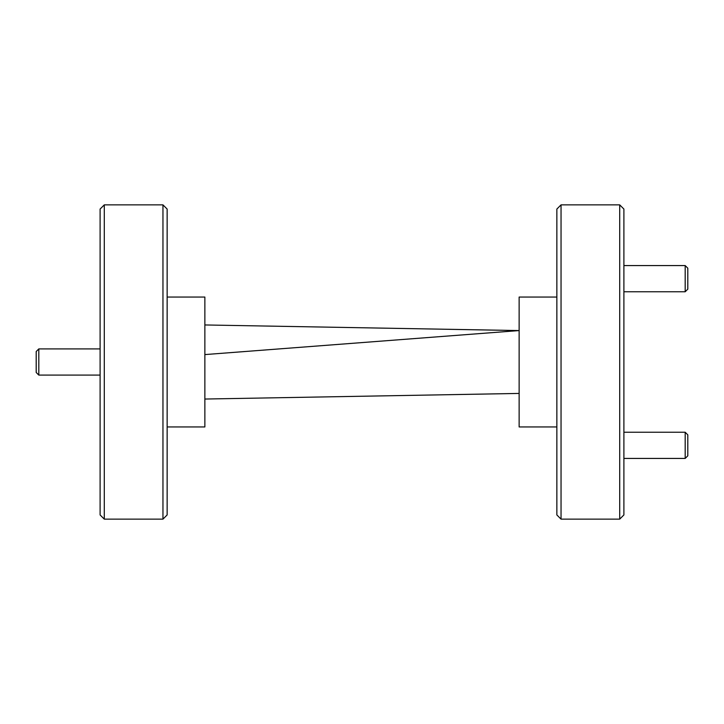 <?xml version="1.0" encoding="UTF-8"?>
<svg xmlns="http://www.w3.org/2000/svg" width="724" height="724" viewBox="0 0 724 724"><rect width="100%" height="100%" fill="white"/><g stroke="black" fill="none" stroke-linecap="round" stroke-linejoin="round"><path stroke-width="1.09" d="M36.2 372.48L38.815 375.095L36.2 372.48L36.2 351.52L38.815 348.905L38.815 375.095L100.102 375.095M623.898 458.428L685.185 458.428L687.8 455.812L687.8 434.862L685.185 432.237L623.898 432.237M685.185 458.428L685.185 432.237M167.144 209.055L167.144 514.945L162.954 519.135L162.954 204.865L167.144 209.055M104.292 519.135L100.102 514.945L100.102 209.055L104.292 204.865L104.292 519.135L162.954 519.135M104.292 204.865L162.954 204.865M167.144 297.048L204.865 297.048L204.865 426.952L167.144 426.952M556.856 514.945L556.856 209.055L561.046 204.865L561.046 519.135L556.856 514.945M619.708 204.865L623.898 209.055L623.898 514.945L619.708 519.135L619.708 204.865L561.046 204.865M619.708 519.135L561.046 519.135M556.856 297.048L519.135 297.048L519.135 426.952L556.856 426.952M204.865 324.958L519.135 330.569L204.865 354.588M204.865 399.042L519.135 393.431M623.898 291.763L685.185 291.763L687.8 289.138L687.8 268.188L685.185 265.572L623.898 265.572M685.185 291.763L685.185 265.572M36.2 351.52L38.815 348.905L100.102 348.905"/></g></svg>
